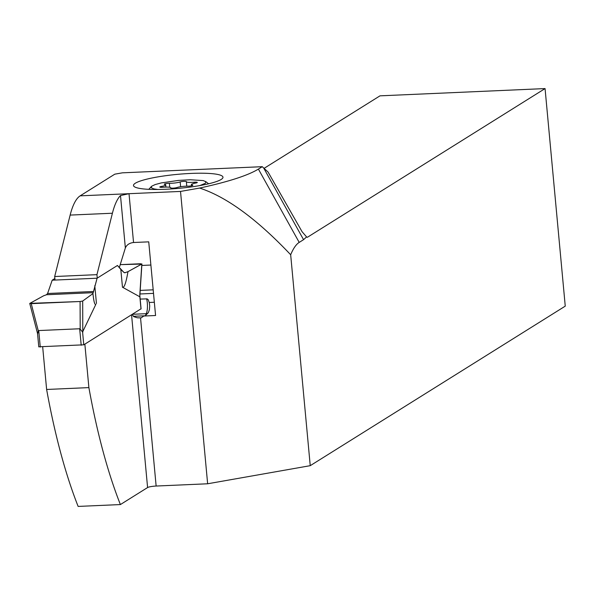 <?xml version="1.0" encoding="UTF-8"?>
<svg xmlns="http://www.w3.org/2000/svg" width="595" height="595" viewBox="0 0 595 595"><rect width="100%" height="100%" fill="white"/><g stroke="black" fill="none" stroke-linecap="round" stroke-linejoin="round"><path stroke-width="0.89" d="M38.868 346.788L83.769 344.817L82.586 332.025L80.184 329.184L80.094 301.509L29.862 303.368L43.688 295.752L29.75 303.457L37.582 333.661M140.985 308.82L83.769 344.817M82.586 332.025L95.832 304.38C94.731 305.138 93.772 301.546 92.939 293.588L82.683 301.04L80.094 301.509L31.23 303.658L38.333 331.021L38.734 330.56L79.671 328.76L80.184 329.184M82.564 331.973L80.942 330.076M37.901 331.965L37.649 333.907L38.333 331.021M47.593 293.506L46.455 294.741A57.38 8.977 174.7 0 1 43.688 295.752A57.38 8.977 -5.3 0 0 46.455 294.741L47.593 293.506L52.196 280.186L97.097 278.215L117.453 265.474L97.097 278.215L93.237 292.68A57.38 8.977 -5.3 0 0 92.939 293.588A57.38 8.977 174.7 0 1 93.237 292.68L93.519 291.49L47.593 293.506L52.196 280.186L54.866 278.512L52.196 280.186M37.53 333.364L37.604 333.743M140.442 263.756L120.22 264.649L141.811 264.054L127.985 271.662L141.922 263.942L139.832 295.998M139.795 294.904L141.811 264.054L140.435 263.756M122.473 287.221C124.184 288.106 126.021 282.915 127.985 271.662A57.38 8.977 -5.3 0 0 125.218 272.674L123.938 272.45L120.815 269.416L122.473 287.221L139.684 296.712M127.985 271.662A57.38 8.977 174.7 0 0 125.218 272.674L124.801 272.77M120.815 269.416L117.453 265.474L123.938 272.45L125.218 272.674L124.392 272.711M80.094 301.509L82.683 301.04L92.939 293.588M119.298 267.638L125.359 247.944C126.72 244.805 129.45 242.998 133.548 242.507L148.735 241.845L155.57 315.514L143.804 316.034L141.194 317.849L137.378 317.804L133.823 316.674L132.164 314.539M140.175 299.084L147.129 298.868L148.155 299.627L149.248 302.476L154.336 302.253M149.248 302.476L149.717 305.897L149.405 309.697L148.356 312.568L145.299 315.774L133.362 316.295M207.64 483.78L180.523 191.434L129.018 193.695L120.495 195.547A68.99 20.215 87.5 0 0 112.41 213.233L96.94 274.659L54.681 276.519L70.15 215.085A68.99 20.215 -92.5 0 1 80.154 195.844L114.805 174.171L122.377 172.833L262.261 166.682L258.401 169.099L299.203 242.396C296.132 244.337 293.29 248.457 290.672 254.749L310.24 465.677L207.64 483.78L156.135 486.041A6.909 1.078 -5.3 0 0 147.59 487.55L120.391 504.567L78.131 506.419A345.65 101.276 -92.5 0 1 46.626 389.465L42.684 346.959M262.261 166.682L268.077 172.074L302.082 231.708L306.581 236.922A6.909 2.023 -92.5 0 0 307.251 237.264A6.909 2.023 -92.5 0 0 307.578 237.16L545.065 88.581L565.25 306.135L310.24 465.677M54.681 276.519L55.008 280.059M97.26 278.11L96.94 274.659M258.394 169.099C247.981 175.465 228.391 181.787 199.623 188.065C226.576 196.856 256.928 219.086 290.672 254.749M180.523 191.434L199.623 188.065M165.581 189.262A44.937 7.028 174.7 0 1 133.488 185.491A44.937 7.028 174.7 0 1 190.883 173.428A44.937 7.028 174.7 0 1 222.976 177.191A44.937 7.028 174.7 0 1 165.581 189.262M306.581 236.922L303.562 239.666L299.203 242.403M264.054 168.37L379.989 95.84L545.065 88.581M199.838 185.573L205.424 183.26L205.892 181.758L203.282 180.597L190.303 179.75L178.507 180.404L161.312 182.91L155.176 184.562L151.673 186.228L151.197 187.73L153.815 188.89L157.764 189.47M197.161 182.62A3.339 0.521 174.7 0 1 195.532 183.082A7.802 1.22 -5.3 0 0 191.716 184.167A7.802 1.22 -5.3 0 0 191.397 184.554A7.802 1.22 -5.3 0 0 192.386 185.045A3.339 0.521 174.7 0 1 192.81 185.261A3.339 0.521 174.7 0 1 192.676 185.424A3.339 0.521 174.7 0 1 187.715 186.168A7.802 1.22 -5.3 0 0 176.916 187.559A3.339 0.521 174.7 0 1 173.204 188.132A3.339 0.521 174.7 0 1 170.735 187.856A3.339 0.521 174.7 0 1 170.735 187.834A7.802 1.22 -5.3 0 0 170.743 187.767A7.802 1.22 -5.3 0 0 163.075 187.254A3.339 0.521 174.7 0 1 159.795 187.031A3.339 0.521 174.7 0 1 159.936 186.867A3.339 0.521 174.7 0 1 161.565 186.406A7.802 1.22 -5.3 0 0 165.38 185.32A7.802 1.22 -5.3 0 0 165.7 184.926A7.802 1.22 -5.3 0 0 164.711 184.435A3.339 0.521 174.7 0 1 164.287 184.227A3.339 0.521 174.7 0 1 164.421 184.056A3.339 0.521 174.7 0 1 169.374 183.312A7.802 1.22 -5.3 0 0 180.173 181.929A3.339 0.521 174.7 0 1 183.892 181.349A3.339 0.521 174.7 0 1 186.361 181.624A3.339 0.521 174.7 0 1 186.354 181.654A7.802 1.22 -5.3 0 0 186.354 181.72A7.802 1.22 -5.3 0 0 194.015 182.234A3.339 0.521 174.7 0 1 197.295 182.449A3.339 0.521 174.7 0 1 197.161 182.62M84.854 344.141L88.886 387.605A345.65 101.276 87.5 0 0 120.391 504.567M88.886 387.605L46.626 389.465M97.097 278.215L93.519 291.49M31.23 303.658L29.862 303.368M79.671 328.76L81.203 345.271M82.683 301.04L82.787 332.308M40.267 347.071L38.734 330.56M96.45 303.502L94.791 285.697M139.81 296.221L141 309.013M46.455 294.741L93.237 292.68M141.826 265.444L150.885 265.043M153.183 289.832L140.197 290.405M139.959 293.975L153.51 293.38M146.638 298.802A10.368 3.042 -92.5 0 1 146.273 313.684A3.458 2.878 -155.1 0 0 147.991 313.104M132.566 314.286L146.273 313.684L145.299 315.774A19.36 5.675 -92.5 0 1 145.202 315.975M156.135 486.041L140.539 317.879M133.548 242.507L129.018 193.695L80.154 195.844M147.59 487.55L131.569 314.911M70.15 215.085L112.41 213.233M120.495 195.547L125.359 247.944M263.667 168.006L303.562 239.666M307.578 237.16L306.916 237.189M194.015 182.234L194.119 183.364M186.369 181.78L186.778 186.175M180.173 181.929L180.62 186.718M169.374 183.312L169.746 187.276M161.565 186.406L161.654 187.328M192.386 185.045L192.43 185.543M38.787 346.892L37.53 333.401M139.855 295.641L141.082 308.902M205.535 181.438L208.622 183.773M151.413 186.458L148.81 189.322M186.763 186.175L186.354 181.72M165.893 187.09L165.7 184.926M191.516 185.796L191.397 184.554"/></g></svg>
